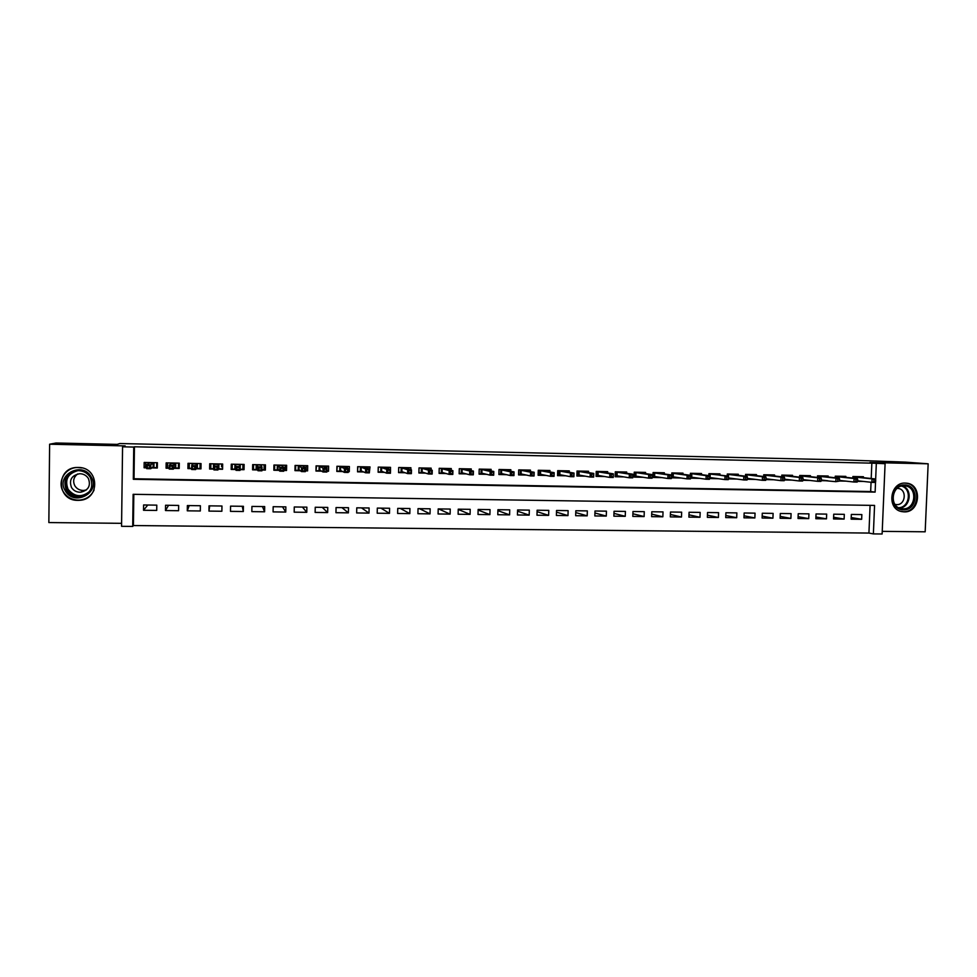 <?xml version="1.0" encoding="UTF-8"?>
<svg xmlns="http://www.w3.org/2000/svg" width="977" height="977" viewBox="0 0 977 977"><rect width="100%" height="100%" fill="white"/><g stroke="black" fill="none" stroke-linecap="round" stroke-linejoin="round"><path stroke-width="1.47" d="M77.891 500.358L79.381 500.322C100.509 499.699 99.422 467.067 78.245 467.47L77.671 467.47C55.823 466.945 56.092 500.896 77.891 500.358M904.116 511.875C920.395 512.827 922.618 484.055 906.314 483.151L905.349 483.09C889.913 482.04 886.42 508.968 901.637 511.582L904.116 511.875M133.812 494.325L133.409 525.541L132.713 526.42L121.563 526.31L122.565 446.819L133.739 447.063L133.324 479.292L875.123 492.09L875.551 481.844M882.231 531.354L925.17 531.806L928.15 463.806L905.447 462.121L843.566 459.923L119.902 443.534L117.179 444.388L56.031 443.008L49.619 444.217L48.85 522.561L121.6 523.33M871.203 478.51L871.85 463.147L885.089 463.696L882.121 533.992L873.377 533.906L874.562 505.414L133.128 494.313L132.713 526.42M133.409 525.541L868.932 533.063L873.377 533.906M151.789 467.922L157.309 468.032L157.395 462.719L144.181 462.451L144.107 467.775L146.709 467.824M174.004 468.349L179.206 468.447L179.292 463.147L166.163 462.89L166.09 468.191L169.265 468.252M196.072 468.765L200.969 468.862L201.042 463.587L188.011 463.318L187.926 468.606L191.675 468.679M222.597 466.786L222.646 464.014L209.713 463.757L209.628 469.021L213.939 469.107M240.012 469.607L244.042 469.681L244.128 464.441L231.268 464.185L231.17 469.436L235.86 469.522M261.934 470.022L265.365 470.084L265.451 464.857L252.677 464.612L252.579 469.839L257.513 469.937M283.721 470.438L286.542 470.487L286.64 465.284L273.951 465.028L273.853 470.242L279.019 470.34M305.349 470.841L307.596 470.89L307.694 465.699L295.078 465.443L294.981 470.645L300.379 470.755M326.843 471.256L328.504 471.28L328.602 466.114L316.072 465.87L315.974 471.048L321.604 471.158M348.191 471.659L349.277 471.683L349.387 466.53L336.931 466.273L336.821 471.439L342.695 471.561M369.391 472.062L370.027 466.933L357.655 466.688L357.545 471.842L363.639 471.952M390.482 469.448L390.531 467.348L378.246 467.104L378.123 472.233L384.45 472.355M410.865 469.693L410.914 467.751L398.701 467.507L398.579 472.624L405.125 472.746M431.113 469.961L431.15 468.154L419.023 467.91L418.901 473.002L425.667 473.137M451.227 470.255L451.264 468.545L439.21 468.313L439.088 473.393L446.074 473.527M471.219 470.56L471.256 468.948L459.275 468.704L459.153 473.772L466.347 473.906M491.077 470.877L491.113 469.339L479.218 469.107L479.084 474.15L486.485 474.297M510.812 471.207L510.849 469.729L499.027 469.497L498.893 474.529L506.501 474.675M530.426 471.537L530.462 470.12L518.714 469.888L518.567 474.907L526.383 475.054M549.904 471.879L549.953 470.511L538.278 470.279L538.132 475.274L546.143 475.433M569.273 472.221L569.31 470.89L557.708 470.658L557.562 475.64L565.781 475.799M588.52 472.563L588.557 471.268L577.028 471.036L576.882 476.007L585.296 476.178M607.645 472.905L607.682 471.647L596.226 471.427L596.068 476.373L604.678 476.544M626.648 473.247L626.684 472.025L615.302 471.806L615.144 476.739L623.937 476.91M645.528 473.589L645.577 472.404L634.256 472.172L634.097 477.106L643.086 477.277M664.299 473.943L664.348 472.77L653.1 472.55L652.929 477.46L662.113 477.631M682.96 474.285L682.996 473.149L671.822 472.917L671.651 477.814L681.006 477.997M701.498 474.627L701.535 473.515L690.421 473.295L690.36 475.298M719.927 474.969L719.964 473.882L708.923 473.662L708.85 475.604M738.233 475.323L738.282 474.236L727.303 474.028L727.23 475.909M756.442 475.665L756.479 474.602L745.573 474.382L745.5 476.214M774.529 476.007L774.566 474.956L763.733 474.749L763.66 476.532M792.518 476.349L792.555 475.323L781.783 475.103L781.71 476.849M810.385 476.678L810.434 475.677L799.711 475.457L799.65 477.155M828.154 477.02L828.191 476.031L817.554 475.811L817.48 477.472M845.813 477.362L845.85 476.373L835.274 476.165L835.201 477.79M851.211 517.529L861.653 519.3L851.138 519.166L851.333 514.439L861.848 514.574L861.653 519.3M833.613 517.26L844.116 519.08L833.552 518.946L833.735 514.195L844.311 514.342L844.116 519.08M815.917 516.98L826.481 518.86L815.844 518.726L816.039 513.963L826.676 514.11L826.481 518.86M798.111 516.686L808.736 518.628L798.038 518.494L798.233 513.719L808.932 513.865L808.736 518.628M780.196 516.393L790.894 518.408L780.122 518.274L780.305 513.487L791.077 513.633L790.894 518.408M762.182 516.1L772.929 518.189L762.109 518.042L762.28 513.243L773.112 513.389L772.929 518.189M744.047 515.783L754.867 517.957L743.973 517.822L744.144 512.998L755.05 513.145L754.867 517.957M725.801 515.477L736.695 517.725L725.728 517.59L725.899 512.754L736.866 512.901L736.695 517.725M707.458 515.148L718.4 517.492L707.372 517.358L707.543 512.51L718.571 512.656L718.4 517.492M688.993 514.818L699.996 517.273L688.907 517.126L689.078 512.266L700.167 512.412L699.996 517.273M670.405 514.476L681.494 517.028L670.32 516.894L670.491 512.021L681.653 512.168L681.494 517.028M651.708 514.122L662.858 516.796L651.635 516.662L651.793 511.765L663.029 511.911L662.858 516.796M632.901 513.768L644.124 516.564L632.815 516.418L632.974 511.508L644.283 511.667L644.124 516.564M613.971 513.377L625.256 516.332L613.886 516.186L614.044 511.264L625.414 511.411L625.256 516.332M594.932 512.986L606.277 516.088L594.846 515.941L594.993 511.008L606.436 511.154L606.277 516.088M575.771 512.571L587.189 515.844L575.673 515.709L575.819 510.751L587.336 510.898L587.189 515.844M556.487 512.131L567.979 515.612L556.389 515.465L556.536 510.495L568.125 510.641L567.979 515.612M537.081 511.667L548.634 515.367L536.984 515.221L537.118 510.226L548.781 510.385L548.634 515.367M517.554 511.179L529.18 515.123L517.444 514.977L517.59 509.97L529.326 510.128L529.18 515.123M497.904 510.653L509.603 514.879L497.794 514.72L497.928 509.713L509.738 509.86L509.603 514.879M478.132 510.067L489.892 514.623L478.009 514.476L478.144 509.444L490.039 509.603L489.892 514.623M458.237 509.444L470.071 514.378L458.115 514.232L458.237 509.176L470.206 509.335L470.071 514.378M438.6 508.919L450.116 514.122L438.075 513.975L438.209 508.907L450.238 509.066L450.116 514.122M419.499 508.663L430.027 513.878L417.912 513.719L418.034 508.638L430.149 508.797L430.027 513.878M400.289 508.406L409.815 513.621L397.627 513.462L397.749 508.37L409.937 508.528L409.815 513.621M380.957 508.138L389.469 513.365L377.207 513.206L377.317 508.089L389.591 508.26L389.469 513.365M361.514 507.881L369.001 513.108L356.654 512.949L356.764 507.82L369.111 507.979L369.001 513.108M341.938 507.625L348.386 512.852L335.966 512.693L336.064 507.539L348.496 507.71L348.386 512.852M322.251 507.356L327.649 512.583L315.131 512.424L315.241 507.258L327.759 507.429L327.649 512.583M302.443 507.087L306.766 512.327L294.175 512.168L294.272 506.978L306.876 507.148L306.766 512.327M282.512 506.831L285.76 512.058L273.084 511.899L273.181 506.697L285.858 506.868L285.76 512.058M262.447 506.562L264.608 511.789L251.846 511.63L251.932 506.416L264.694 506.587L264.608 511.789M242.272 506.281L243.31 511.521L230.474 511.362L230.56 506.135L243.407 506.306L243.31 511.521M208.956 511.093L209.029 505.842L221.962 506.013L221.877 511.252L208.956 511.093L209.713 505.854M189.196 505.573L187.291 510.824L200.309 510.983L200.383 505.732L187.364 505.549L187.291 510.824M168.545 505.304L165.479 510.544L178.583 510.715L178.669 505.439L165.565 505.256L165.479 510.544M868.932 533.063L870.092 505.341M221.962 506.013L221.877 511.252M156.796 505.146L143.607 504.962L143.534 510.275L156.723 510.434L156.796 505.146M871.85 463.147L134.435 446.782L134.02 478.767L870.666 491.541L871.057 482.272M863.375 477.692L863.412 476.727L852.884 476.52L852.823 478.095M863.216 481.417L857.635 481.356M839.536 480.684L845.667 481.124L839.524 481.014M821.535 480.037L828.007 480.794L821.315 480.66M802.984 480.318L810.116 480.452M784.543 479.963L792.005 480.11M765.98 479.609L773.796 479.756M747.307 479.255L755.465 479.414M728.524 478.901L737.024 479.06M709.607 478.535L718.474 478.706M690.58 478.18L699.801 478.351M222.658 464.014L222.573 469.265L217.993 469.18M210.629 463.77L210.58 466.554M122.565 446.819L125.166 445.903L49.619 444.217M134.435 446.782L133.739 447.063M928.15 463.806L869.957 462.512L885.089 463.696M875.636 479.695L876.32 463.501M870.666 491.541L875.123 492.09M134.02 478.767L133.324 479.292M858.771 480.977L863.216 481.466M147.771 505.024L143.534 510.275M348.203 471.17L349.277 471.683M326.868 470.352L328.504 471.28M306.045 469.803L307.596 470.89M285.125 469.155L286.542 470.487M264.071 468.288L265.365 470.084M242.882 467.177L244.042 469.681M232.05 466.969L231.219 466.957M221.559 466.762L222.609 466.786L222.573 469.265M210.812 466.554L209.628 469.021M189.257 466.469L187.926 468.606M167.555 466.75L166.09 468.191M145.707 466.64L144.107 467.775M857.647 481.038L858.771 480.928M875.624 481.759L875.697 479.817L873.902 479.78L873.829 481.722L875.624 481.759L875.111 482.418L871.887 482.357L872.034 478.864L853.312 476.91L853.263 478.144M873.829 481.722L871.887 482.357L857.647 480.806M873.902 479.78L872.034 478.864L875.258 478.925L852.884 476.581M875.697 479.817L875.258 478.925M904.543 484.958C919.21 484.641 918.075 510.641 903.469 509.835C888.765 510.238 889.864 484.079 904.543 484.958M903.053 508.846C916.011 509.615 917.904 486.754 904.934 485.887L904.043 485.825C891.622 484.995 888.936 506.672 901.197 508.638L903.053 508.846M897.13 488.39L898.071 488.451C907.157 489.172 905.74 505.182 896.654 504.633L894.969 504.388M900.672 511.325L903.383 511.679C919.552 512.62 921.763 484.079 905.581 483.163L904.494 483.102M91.191 476.947C101.168 492.542 74.081 507.026 65.251 490.747C55.188 475.054 82.495 460.631 91.191 476.947M66.338 490.173C69.343 494.789 73.666 497.024 79.332 496.902C90.385 494.228 94.048 487.731 90.336 477.411C87.515 472.99 83.387 470.719 77.965 470.621C66.473 472.978 62.601 479.487 66.338 490.173M86.428 489.904L83.729 490.442C79.858 490.515 76.902 488.964 74.85 485.801C72.628 481.16 73.556 477.216 77.635 473.967M88.394 478.498C91.008 485.801 88.394 490.381 80.578 492.225C76.621 492.298 73.58 490.71 71.492 487.486C68.866 480 71.565 475.408 79.613 473.723C83.46 473.772 86.379 475.359 88.394 478.498M81.995 467.934L77.842 467.507C65.422 467.214 56.788 481.624 63.322 491.773C67.083 497.525 72.481 500.309 79.54 500.102C86.44 499.357 91.301 495.962 94.11 489.917M841.453 476.898L841.478 476.287M857.623 481.417L857.708 479.463L855.901 479.426L855.828 481.38L857.623 481.417L857.159 482.076L853.91 482.015L854.057 478.51L835.799 476.568L835.738 477.838M855.828 481.38L853.91 482.015L839.548 480.415M855.901 479.426L854.057 478.51L857.293 478.571L835.286 476.165M857.708 479.463L857.293 478.571M823.88 476.556L823.904 475.946M821.327 480.342L835.823 481.673L835.97 478.156L818.176 476.226L818.115 477.545M839.524 481.075L835.823 481.673L839.524 481.075L839.609 479.109L837.79 479.084L837.704 481.038M837.79 479.084L835.97 478.156L839.231 478.217L817.676 475.811M839.609 479.109L839.231 478.217M803.839 479.719L806.049 479.976M806.196 476.214L806.22 475.591M802.996 479.988L803.68 479.695M821.315 480.721L821.388 478.767L819.556 478.73L819.483 480.696L821.315 480.721L820.912 481.392L817.627 481.331L817.761 477.802L800.444 475.872L800.395 477.24M819.483 480.696L817.627 481.331L803.009 479.622M819.556 478.73L817.761 477.802L821.046 477.863L799.943 475.469M821.388 478.767L821.046 477.863M786.045 479.389L788.268 479.658M788.402 475.872L788.427 475.237M784.555 479.634L785.874 479.365M802.984 480.379L803.057 478.412L801.225 478.376L801.14 480.342L802.984 480.379L802.618 481.05L799.308 480.989L799.442 477.448L782.614 475.518L782.565 476.947M801.14 480.342L799.308 480.989L784.568 479.206M801.225 478.376L799.442 477.448L802.752 477.509L782.113 475.115M803.057 478.412L802.752 477.509M770.364 479.365L768.13 479.06M770.511 475.53L770.535 474.883M763.733 476.544L763.794 474.749M765.992 479.28L767.971 479.035M784.543 480.025L784.616 478.046L782.76 478.009L782.687 479.988L784.543 480.025L784.201 480.708L780.879 480.635L781.014 477.081L764.673 475.164L764.625 476.642M782.687 479.988L780.879 480.635L766.017 478.791M782.76 478.009L781.014 477.081L784.348 477.155L764.185 474.761M784.616 478.046L784.348 477.155M752.363 479.023L750.116 478.73M752.51 475.188L752.534 474.529M745.683 476.239L745.756 474.395M747.32 478.925L749.957 478.706M765.98 479.67L766.053 477.692L764.197 477.655L764.124 479.634L765.98 479.67L765.687 480.354L762.341 480.293L762.475 476.727L746.623 474.81L746.575 476.349M764.124 479.634L762.341 480.293L747.344 478.376M764.197 477.655L762.475 476.727L765.821 476.788L746.135 474.395M766.053 477.692L765.821 476.788M734.399 474.846L734.423 474.163M727.535 475.946L727.596 474.028M731.993 478.4L734.093 478.669M728.537 478.571L731.846 478.376M747.307 479.316L747.381 477.326L745.512 477.289L745.439 479.28L747.307 479.316L747.051 480L743.68 479.939L743.815 476.361L728.463 474.443L728.415 476.055L710.206 474.089L710.071 477.57L724.91 479.585L725.032 475.994L709.717 473.674M745.439 479.28L743.68 479.939L728.549 477.948M745.512 477.289L743.815 476.361L747.185 476.422L727.975 474.04M747.381 477.326L747.185 476.422M716.178 474.492L716.202 473.808M709.265 475.652L709.339 473.662M713.76 478.071L715.64 478.327M709.62 478.205L713.613 478.046M728.512 478.962L728.292 479.646L724.91 479.585L728.512 478.962L728.586 476.971L726.705 476.935L726.632 478.925M726.705 476.935L725.032 475.994L728.427 476.055L728.586 476.971M697.834 474.15L697.859 473.442M690.592 477.838L690.959 473.308M695.416 477.741L697.065 477.973M709.607 478.596L709.681 476.605L707.775 476.568L707.714 478.571L709.607 478.596L709.424 479.292L706.017 479.218L706.139 475.628L691.814 473.723L691.704 477.216L690.8 477.851L695.27 477.716M707.714 478.571L706.017 479.218L691.704 477.216M707.775 476.568L706.139 475.628L709.546 475.689L691.337 473.308M709.681 476.605L709.546 475.689M679.394 473.796L679.418 473.076M671.663 477.484L672.31 477.497L672.469 472.941M676.951 477.399L678.38 477.606M690.58 478.242L690.641 476.226L688.736 476.19L688.663 478.205L690.58 478.242L690.434 478.925L687.002 478.864L687.124 475.262L673.324 473.356L673.202 476.861L672.31 477.497L676.829 477.387M688.663 478.205L687.002 478.864L673.202 476.861M688.736 476.19L687.124 475.262L690.556 475.323L672.835 472.941M690.641 476.226L690.556 475.323M660.831 473.442L660.855 472.709M652.941 477.13L653.711 477.142L653.869 472.563M658.376 477.069L659.573 477.252M671.431 477.875L671.492 475.86L669.575 475.823L669.501 477.838L671.431 477.875L671.321 478.571L667.865 478.498L667.987 474.883L654.724 472.99L654.602 476.507L653.711 477.142L658.266 477.057M669.501 477.838L667.865 478.498L654.602 476.507M669.575 475.823L667.987 474.883L671.443 474.944L654.236 472.575M671.492 475.86L671.443 474.944M642.158 473.1L642.182 472.331M634.11 476.764L635.001 476.788L635.148 472.196M639.691 476.739L640.656 476.886M652.147 477.509L652.221 475.494L650.291 475.445L650.218 477.472L652.147 477.509L652.086 478.205L648.606 478.144L648.728 474.504L635.99 472.624L635.88 476.141L635.001 476.788L639.593 476.727M650.218 477.472L648.606 478.144L635.88 476.141M650.291 475.445L648.728 474.504L652.209 474.578L635.514 472.209M652.221 475.494L652.209 474.578M623.363 472.746L623.387 471.964M615.156 476.41L616.169 476.422L616.316 471.818M620.883 476.41L621.616 476.532M632.754 477.142L632.827 475.115L630.873 475.078L630.812 477.106L632.754 477.142L632.73 477.838L629.237 477.777L629.347 474.126L617.159 472.245L617.049 475.787L616.169 476.422L620.81 476.397M630.812 477.106L629.237 477.777L617.049 475.787M630.873 475.078L629.347 474.126L632.852 474.199L616.682 471.83M632.827 475.115L632.852 474.199M604.458 472.392L604.482 471.586M596.08 476.043L597.216 476.068L597.362 471.451M611.346 474.7L611.272 476.727L613.238 476.764L613.3 474.737L609.843 473.747L613.361 473.821L613.251 477.472L609.733 477.399L609.843 473.747L598.205 471.867L598.095 475.42L597.216 476.068L601.905 476.068M611.272 476.727L609.733 477.399L598.095 475.42M613.3 474.737L613.361 473.821L597.729 471.451M613.238 476.764L613.251 477.472M585.431 472.038L585.455 471.207M576.882 475.677L578.152 475.701L578.299 471.073M591.683 474.321L591.622 476.361L593.589 476.397L593.65 474.358L590.218 473.369L593.76 473.43L593.65 477.106L590.108 477.032L590.218 473.369L579.129 471.5L579.019 475.054L578.152 475.701L583.171 475.799M591.622 476.361L590.108 477.032L579.019 475.054M593.65 474.358L593.76 473.43L578.653 471.073M593.589 476.397L593.65 477.106M566.294 471.696L566.318 470.829M557.574 475.31L558.966 475.335L559.1 470.682M571.899 473.93L571.838 475.982L573.817 476.019L573.878 473.967L570.458 472.978L574.024 473.051L573.914 476.727L570.348 476.654L570.458 472.978L559.943 471.109L559.833 474.688L558.966 475.335L563.766 475.42M571.838 475.982L570.348 476.654L559.833 474.688M573.878 473.967L574.024 473.051L559.467 470.694M573.817 476.019L573.914 476.727M547.022 471.341L547.059 470.45M538.144 474.932L539.658 474.969L539.793 470.303M551.981 473.552L551.92 475.604L553.922 475.64L553.983 473.589L550.576 472.587L554.167 472.66L554.057 476.349L550.466 476.287L550.576 472.587L540.623 470.731L540.525 474.309L539.658 474.969L544.25 475.054M551.92 475.604L550.466 476.287L540.525 474.309M553.983 473.589L554.167 472.66L540.159 470.316M553.922 475.64L554.057 476.349M527.641 470.999L527.665 470.059M518.579 474.566L520.24 474.59L520.375 469.913M531.94 473.161L531.879 475.225L533.894 475.262L533.943 473.198L530.56 472.196L534.175 472.27L534.065 475.97L530.45 475.909L530.56 472.196L521.193 470.352L521.095 473.943L520.24 474.59L524.6 474.675M531.879 475.225L530.45 475.909L521.095 473.943M533.943 473.198L534.175 472.27L520.729 469.925M533.894 475.262L534.065 475.97M508.138 470.645L508.162 469.681M498.905 474.187L500.688 474.224L500.822 469.534M511.765 472.77L511.704 474.834L513.731 474.871L513.78 472.807L510.421 471.806L514.049 471.879L513.951 475.591L510.312 475.53L510.421 471.806L501.628 469.961L501.531 473.564L500.688 474.224L504.828 474.297M511.704 474.834L510.312 475.53L501.531 473.564M513.78 472.807L514.049 471.879L501.177 469.534M513.731 474.871L513.951 475.591M488.512 470.316L488.537 469.29M479.096 473.808L481.014 473.845L481.136 469.143M491.455 472.38L491.394 474.456L493.434 474.492L493.495 472.416L490.136 471.415L493.8 471.488L493.703 475.213L490.039 475.14L490.136 471.415L481.954 469.571L481.856 473.186L481.014 473.845L484.922 473.918M491.394 474.456L490.039 475.14L481.856 473.186M493.495 472.416L493.8 471.488L481.49 469.143M493.434 474.492L493.703 475.213M468.752 469.974L468.777 468.899M459.153 473.43L461.217 473.466L461.339 468.752M471.012 471.976L470.963 474.065L473.015 474.101L473.063 472.025L469.729 471.012L473.418 471.085L473.32 474.822L469.632 474.761L469.729 471.012L462.145 469.18L462.06 472.807L461.217 473.466L464.893 473.54M470.963 474.065L469.632 474.761L462.06 472.807M473.063 472.025L473.418 471.085L461.694 468.752M473.015 474.101L473.32 474.822M448.87 469.644L448.907 468.496M439.1 473.039L441.299 473.088L441.421 468.349M450.446 471.586L450.385 473.674L452.449 473.711L452.51 471.622L449.188 470.621L452.901 470.682L452.803 474.431L449.102 474.37L449.188 470.621L442.215 468.789L442.129 472.428L441.299 473.088L444.743 473.149M450.385 473.674L449.102 474.37L442.129 472.428M452.51 471.622L452.901 470.682L441.763 468.362M452.449 473.711L452.803 474.431M428.866 469.326L428.891 468.105M418.913 472.66L421.246 472.709L421.356 467.959M429.733 471.183L429.685 473.271L431.761 473.32L431.81 471.219L428.512 470.206L432.249 470.279L432.152 474.053L428.427 473.979L428.512 470.206L422.162 468.386L422.064 472.038L421.246 472.709L424.445 472.77M429.685 473.271L428.427 473.979L422.064 472.038M431.81 471.219L432.249 470.279L421.71 467.959M431.761 473.32L432.152 474.053M408.728 469.033L408.765 467.702M398.592 472.27L401.071 472.318L401.181 467.556M408.887 470.78L408.838 472.88L410.926 472.917L410.975 470.816L407.702 469.803L411.464 469.876L411.366 473.65L407.617 473.589L407.702 469.803L401.974 467.995L401.889 471.647L401.071 472.318L404.026 472.38M408.838 472.88L407.617 473.589L401.889 471.647M410.975 470.816L411.464 469.876L401.523 467.556M410.926 472.917L411.366 473.65M388.467 468.752L388.504 467.299M378.136 471.854L378.319 467.104M378.209 471.879L380.761 471.928L380.871 467.153M385.952 467.25L385.939 467.873M387.893 470.377L387.845 472.477L389.957 472.526L390.006 470.413L386.745 469.4L390.531 469.473L390.446 473.259L386.66 473.186L386.745 469.4L381.653 467.592L381.567 471.256L380.761 471.928L383.472 471.976M387.845 472.477L386.66 473.186L381.567 471.256M390.006 470.413L390.531 469.473L381.213 467.153M389.957 472.526L390.446 473.259M368.073 468.508L368.109 466.896M357.558 471.402L357.863 466.688M357.753 471.488L360.318 471.537L360.428 466.75M365.545 466.847L365.532 467.507M366.766 469.961L366.717 472.074L368.842 472.123L368.891 469.998L365.654 468.984L369.465 469.058L369.379 472.856L365.569 472.783L365.654 468.984L361.209 467.189L361.124 470.865L360.318 471.537L362.785 471.586M366.717 472.074L365.569 472.783L361.124 470.865M368.891 469.998L369.465 469.058L360.757 466.75M368.842 472.123L369.379 472.856M347.543 468.313L347.58 466.493M336.833 470.926L337.273 466.285M337.163 471.097L339.752 471.146L339.849 466.334M345.003 466.444L344.991 467.153M345.504 469.546L345.455 471.671L347.592 471.72L347.641 469.595L344.429 468.569L348.252 468.642L348.178 472.465L344.344 472.392L344.429 468.569L340.619 466.774L340.546 470.474L339.752 471.146L341.962 471.195M345.455 471.671L344.344 472.392L340.546 470.474M347.641 469.595L348.252 468.642L344.344 466.847L340.179 466.347M347.592 471.72L348.178 472.465M326.88 468.215L326.916 466.078M315.986 470.413L316.548 465.87M316.45 470.706L319.039 470.755L319.137 465.931M324.327 466.029L324.315 466.811M324.095 469.143L324.046 471.268L326.196 471.305L326.233 469.18L324.095 469.143L323.045 468.154L326.904 468.227L326.831 472.05L322.972 471.976L323.045 468.154L319.906 466.371L319.833 470.071L319.039 470.755L321.006 470.792M324.046 471.268L322.972 471.976L319.833 470.071M326.233 469.18L326.904 468.227L323.643 466.444L319.479 465.931M326.196 471.305L326.831 472.05M305.361 470.487L306.033 470.499L306.131 465.663M294.993 469.827L295.591 470.303L295.677 465.455M295.591 470.303L298.205 470.352L298.303 465.516M303.517 465.614L303.505 466.493M302.54 468.716L302.491 470.853L304.653 470.902L304.702 468.765L302.54 468.716L301.527 467.739L305.41 467.812L305.337 471.647L301.453 471.573L301.527 467.739L299.06 465.956L298.986 469.681L298.205 470.352L299.915 470.389M302.491 470.853L301.453 471.573L298.986 469.681M304.702 468.765L305.41 467.812L302.821 466.029L298.632 465.516M304.653 470.902L305.337 471.647M283.721 470.084L285.113 470.108L285.199 465.247M273.878 469.082L274.598 469.9L274.684 465.04M274.598 469.9L277.224 469.949L277.321 465.101M282.573 465.199L282.561 466.261M280.839 468.301L280.79 470.45L282.976 470.487L283.012 468.337L280.839 468.301L279.862 467.311L283.782 467.385L283.709 471.244L279.788 471.17L279.862 467.311L278.079 465.54L278.005 469.278L277.224 469.949L278.677 469.986M280.79 470.45L279.788 471.17L278.005 469.278M283.012 468.337L283.782 467.385L281.865 465.614L277.651 465.101M282.976 470.487L283.709 471.244M261.946 469.668L264.046 469.705L264.132 464.832M252.664 465.443L253.458 469.497L253.556 464.625M253.458 469.497L256.108 469.546L256.194 464.673M261.494 464.783L261.47 466.212M258.99 467.873L258.954 470.035L261.14 470.071L261.177 467.922L258.99 467.873L258.05 466.884L261.995 466.969L261.921 470.829L257.989 470.755L258.05 466.884L256.951 465.125L256.89 468.862L256.108 469.546L257.293 469.571M258.954 470.035L257.989 470.755L256.89 468.862M261.177 467.922L261.995 466.969L260.761 465.199L256.524 464.686M261.14 470.071L261.921 470.829M240.269 464.356L240.183 469.253L242.846 469.302L242.931 464.417M231.891 464.197L232.196 469.094L232.282 464.197M232.196 469.094L234.859 469.143L234.944 464.258M236.996 467.446L236.959 469.607L239.157 469.656L239.194 467.495L236.996 467.446L236.092 466.456L240.061 466.53L239.988 470.413L236.031 470.34L235.689 464.698L235.628 468.459L234.859 469.143L235.775 469.168M236.959 469.607L236.031 470.34L235.628 468.459M239.194 467.495L240.061 466.53L239.524 464.783L235.262 464.258M239.157 469.656L239.988 470.413M221.571 466.774L221.62 463.99L221.571 466.774M213.548 463.831L213.462 468.74L210.788 468.691L210.861 463.782M218.909 463.941L218.824 468.838L221.51 468.887M218.018 468.826L218.824 468.838L218.091 468.117L218.152 464.356L214.293 464.283L213.987 466.029L217.981 466.102L218.592 463.928M217.065 467.067L217.981 466.102L217.92 469.998L213.926 469.925L213.987 466.029L214.806 469.192L217.028 469.229L217.065 467.067L214.842 467.018M217.028 469.229L217.92 469.998L218.091 468.117M213.926 469.925L214.806 469.192M200.957 466.371L200.981 463.587M197.403 463.513L197.33 468.435L200.029 468.484L200.102 463.562M200.029 468.484L200.554 464.808L200.908 466.371M191.687 468.325L189.233 468.276L189.306 463.354M191.98 465.162L192.005 463.403M196.243 468.41L197.33 468.435L196.572 467.714L196.633 463.928L192.738 463.855L191.724 465.589L195.742 465.675L197.073 463.501M194.777 466.64L195.742 465.675L195.681 469.571L191.663 469.497L191.724 465.589L192.518 468.765L194.753 468.813L194.777 466.64L192.542 466.591M194.753 468.813L195.681 469.571L196.572 467.714M191.663 469.497L192.518 468.765M175.762 463.086L175.689 468.02L178.4 468.068L178.473 463.135M178.4 468.068L179.243 466.64M169.277 467.898L167.543 467.861L167.604 462.915M170.316 464.16L170.328 462.976M174.309 467.995L175.689 468.02L174.92 467.299L174.968 463.501L171.06 463.428L169.314 465.162L173.356 465.235L175.42 463.074M172.343 466.2L173.356 465.235L173.308 469.155L169.253 469.082L169.314 465.162L170.059 468.337L172.318 468.386L172.343 466.2L170.096 466.151M172.318 468.386L173.308 469.155L174.92 467.299M169.253 469.082L170.059 468.337M153.975 462.646L153.902 467.604L156.638 467.653L156.711 462.707M156.638 467.653L157.334 467.067M146.709 467.458L145.695 467.446L145.768 462.487M148.492 463.501L148.504 462.536M152.229 467.568L153.902 467.604L153.108 466.872L153.169 463.074L149.225 462.988L146.745 464.71L150.824 464.796L153.633 462.646M149.75 465.76L150.824 464.796L150.763 468.728L146.697 468.655L146.745 464.71L147.454 467.91L149.725 467.946L149.75 465.76L147.49 465.724M149.725 467.946L150.763 468.728L153.108 466.872M146.697 468.655L147.454 467.91M902.528 485.911C912.921 489.184 910.43 507.552 899.524 508.125M898.669 507.722C909.636 507.6 912.164 488.94 901.588 486.094M86.306 494.545L80.468 496.231C74.85 496.353 70.552 494.13 67.572 489.55C64.128 481.844 66.118 475.799 73.531 471.415M77.965 470.621C67.804 473.491 64.506 479.707 68.085 489.282C74.484 496.963 81.628 497.72 89.505 491.541M905.581 483.163L904.885 483.09M80.578 492.225L83.729 490.442M86.55 494.386L79.332 496.902"/></g></svg>
